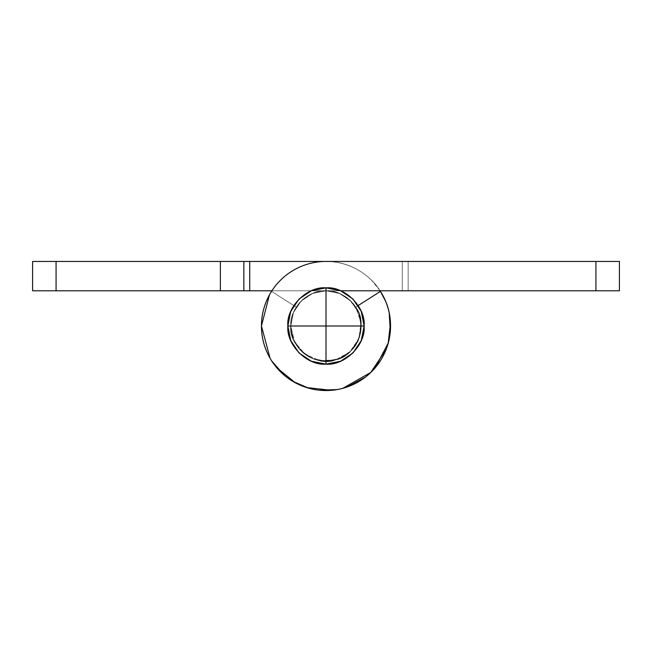 <?xml version="1.0" encoding="UTF-8"?>
<svg xmlns="http://www.w3.org/2000/svg" width="652" height="652" viewBox="0 0 652 652"><rect width="100%" height="100%" fill="white"/><g stroke="black" fill="none" stroke-linecap="round" stroke-linejoin="round"><path stroke-width="0.49" stroke-dasharray="3.26 2.44" d="M326 364.142C307.133 365.845 286.155 344.867 287.858 326L326 326L326 364.142L311.403 361.241L299.032 352.968L290.759 340.597L287.858 326C286.155 307.133 307.133 286.155 326 287.858C344.867 286.155 365.845 307.133 364.142 326L326 326L326 287.858L326 326L287.858 326L290.759 311.403L299.032 299.032L311.403 290.759L326 287.858L340.597 290.759L352.968 299.032L361.241 311.403L364.142 326L361.241 340.597L352.968 352.968L340.597 361.241L326 364.142L326 326L364.142 326C365.845 344.867 344.867 365.845 326 364.142M271.688 360.906L268.257 354.859C263.718 345.772 261.452 336.155 261.452 326C261.452 317.442 263.09 309.203 266.366 301.297C269.643 293.392 274.305 286.407 280.36 280.36C286.407 274.305 293.392 269.643 301.297 266.366C309.203 263.09 317.442 261.452 326 261.452L402.284 261.452L402.284 290.792L326 290.792L312.528 293.473L301.102 301.102L293.473 312.528L290.792 326A35.208 35.208 0 0 1 326 290.792A35.208 35.208 0 0 1 361.208 326A35.208 35.208 0 0 0 326 290.792A35.208 35.208 0 0 0 290.792 326L293.473 312.528L301.102 301.102L312.528 293.473L326 290.792L339.472 293.473L350.898 301.102L358.527 312.528L361.208 326L358.527 339.472L350.898 350.898L339.472 358.527L326 361.208L312.528 358.527L301.102 350.898L293.473 339.472L290.792 326A35.208 35.208 0 0 0 326 361.208A35.208 35.208 0 0 0 361.208 326A35.208 35.208 0 0 1 326 361.208A35.208 35.208 0 0 1 290.792 326L293.473 339.472L301.102 350.898L312.528 358.527L326 361.208L339.472 358.527L350.898 350.898L358.527 339.472L361.208 326L358.527 312.528L350.898 301.102L339.472 293.473L326 290.792L312.528 293.473L301.102 301.102L293.473 312.528L290.792 326C289.219 308.583 308.583 289.219 326 290.792C308.583 289.219 289.219 308.583 290.792 326C289.219 308.583 308.583 289.219 326 290.792C308.583 289.219 289.219 308.583 290.792 326C289.219 308.583 308.583 289.219 326 290.792C308.583 289.219 289.219 308.583 290.792 326C287.972 346.571 316.864 368.258 335.837 359.806C350.833 355.226 359.285 343.954 361.208 326C360.988 318.583 359.154 312.284 355.715 307.116C369.13 322.968 356.375 356.766 335.837 359.806C316.864 368.258 287.972 346.571 290.792 326C287.972 346.571 316.864 368.258 335.837 359.806C350.833 355.226 359.285 343.954 361.208 326C360.988 318.583 359.154 312.284 355.715 307.116L380.475 291.379A64.548 64.548 0 0 1 344.028 387.981A64.548 64.548 0 0 1 261.452 326A64.548 64.548 0 0 0 326 390.548A64.548 64.548 0 0 0 380.475 291.379A64.548 64.548 0 0 1 344.028 387.981A64.548 64.548 0 0 1 261.452 326A64.548 64.548 0 0 0 326 390.548A64.548 64.548 0 0 0 380.475 291.379L355.715 307.116C359.154 312.284 360.988 318.583 361.208 326C359.285 343.954 350.833 355.226 335.837 359.806C316.864 368.258 287.972 346.571 290.792 326C287.972 346.571 316.864 368.258 335.837 359.806C350.833 355.226 359.285 343.954 361.208 326C360.988 318.583 359.154 312.284 355.715 307.116L358.192 305.543L355.715 307.116C369.13 322.968 356.375 356.766 335.837 359.806C316.864 368.258 287.972 346.571 290.792 326L293.473 312.528L301.102 301.102L312.528 293.473L326 290.792L619.4 290.792L619.4 261.452L326 261.452A64.548 64.548 0 0 0 261.452 326A64.548 64.548 0 0 0 326 390.548A64.548 64.548 0 0 0 380.475 291.379L355.715 307.116A35.208 35.208 0 0 1 361.208 326L358.527 339.472L350.898 350.898L339.472 358.527L326 361.208L312.528 358.527L301.102 350.898L293.473 339.472L290.792 326L293.473 312.528L301.102 301.102L312.528 293.473L326 290.792L595.928 290.792L595.928 261.452L326 261.452A64.548 64.548 0 0 0 261.452 326A64.548 64.548 0 0 1 326 261.452L408.152 261.452L326 261.452A64.548 64.548 0 0 0 261.452 326A64.548 64.548 0 0 1 326 261.452C317.442 261.452 309.203 263.09 301.297 266.366C293.392 269.643 286.407 274.305 280.36 280.36C274.305 286.407 269.643 293.392 266.366 301.297C263.09 309.203 261.452 317.442 261.452 326C261.452 334.558 263.09 342.797 266.366 350.703C269.643 358.608 274.305 365.593 280.36 371.64C286.407 377.695 293.392 382.357 301.297 385.634C309.203 388.91 317.442 390.548 326 390.548C334.558 390.548 342.797 388.91 350.703 385.634C358.608 382.357 365.593 377.695 371.64 371.64C377.695 365.593 382.357 358.608 385.634 350.703C388.91 342.797 390.548 334.558 390.548 326C390.548 313.482 387.19 301.941 380.475 291.379L355.715 307.116C359.374 312.878 361.208 319.17 361.208 326L358.527 339.472L350.898 350.898L339.472 358.527L326 361.208L312.528 358.527L301.102 350.898L293.473 339.472L290.792 326L293.473 312.528L301.102 301.102L312.528 293.473L326 290.792L402.284 290.792L402.284 261.452L326 261.452C317.442 261.452 309.203 263.09 301.297 266.366C293.392 269.643 286.407 274.305 280.36 280.36C274.305 286.407 269.643 293.392 266.366 301.297C263.09 309.203 261.452 317.442 261.452 326C261.452 334.558 263.09 342.797 266.366 350.703C269.643 358.608 274.305 365.593 280.36 371.64C286.407 377.695 293.392 382.357 301.297 385.634C309.203 388.91 317.442 390.548 326 390.548C334.558 390.548 342.797 388.91 350.703 385.634C358.608 382.357 365.593 377.695 371.64 371.64C377.695 365.593 382.357 358.608 385.634 350.703C388.91 342.797 390.548 334.558 390.548 326C390.548 313.482 387.19 301.941 380.475 291.379L355.715 307.116C359.374 312.878 361.208 319.17 361.208 326L358.527 339.472L350.898 350.898L339.472 358.527L326 361.208L312.528 358.527L301.102 350.898L293.473 339.472L290.792 326L294.508 341.738L304.867 354.158L319.684 360.637L335.837 359.806L349.912 351.844L358.942 338.429L361.021 322.39L355.715 307.116L380.475 291.379C385.927 299.953 389.171 309.284 390.206 319.382L390.483 323.09M380.475 291.379L355.715 307.116C359.374 312.878 361.208 319.17 361.208 326L358.527 339.472L350.898 350.898L339.472 358.527L326 361.208L312.528 358.527L301.102 350.898L293.473 339.472L290.792 326L293.473 312.528L301.102 301.102L312.528 293.473L326 290.792L402.284 290.792L402.284 261.452L402.284 290.792L402.284 261.452L326 261.452C317.442 261.452 309.203 263.09 301.297 266.366C293.392 269.643 286.407 274.305 280.36 280.36C274.305 286.407 269.643 293.392 266.366 301.297C263.09 309.203 261.452 317.442 261.452 326C261.452 317.442 263.09 309.203 266.366 301.297C269.643 293.392 274.305 286.407 280.36 280.36C286.407 274.305 293.392 269.643 301.297 266.366C309.203 263.09 317.442 261.452 326 261.452L408.152 261.452L408.152 290.792L408.152 261.452L408.152 290.792L408.152 261.452L408.152 290.792L326 290.792L312.528 293.473L301.102 301.102L293.473 312.528L290.792 326L294.508 341.738L304.867 354.158L319.684 360.637L335.837 359.806L349.912 351.844L358.942 338.429L361.021 322.39L355.715 307.116L380.475 291.379C385.927 299.953 389.171 309.284 390.206 319.382C391.249 329.488 389.977 339.284 386.392 348.787L386.057 349.659M388.136 343.506L386.392 348.787C382.805 358.29 377.288 366.489 369.831 373.384L365.242 377.263M370.662 372.602L369.831 373.384C362.382 380.279 353.775 385.145 344.028 387.981L337.288 389.562M347.035 387.027L344.028 387.981C334.28 390.817 324.411 391.322 314.419 389.497L308.82 388.233M319.366 390.214L314.419 389.497C304.427 387.679 295.372 383.718 287.255 377.622L284.117 375.12M292.634 381.265L287.255 377.622C279.129 371.526 272.797 363.938 268.257 354.859M306.464 387.532L301.297 385.634C293.392 382.357 286.407 377.695 280.36 371.64C274.305 365.593 269.643 358.608 266.366 350.703C263.09 342.797 261.452 334.558 261.452 326C261.452 334.558 263.09 342.797 266.366 350.703C269.643 358.608 274.305 365.593 280.36 371.64C286.407 377.695 293.392 382.357 301.297 385.634C309.203 388.91 317.442 390.548 326 390.548C334.558 390.548 342.797 388.91 350.703 385.634C358.608 382.357 365.593 377.695 371.64 371.64C377.695 365.593 382.357 358.608 385.634 350.703C388.91 342.797 390.548 334.558 390.548 326A64.548 64.548 0 0 1 326 390.548A64.548 64.548 0 0 1 261.452 326A64.548 64.548 0 0 0 326 390.548A64.548 64.548 0 0 0 390.548 326A64.548 64.548 0 0 0 326 261.452A64.548 64.548 0 0 1 390.548 326C390.548 317.442 388.91 309.203 385.634 301.297C390.63 313.359 391.852 325.788 389.309 338.592C386.758 351.395 380.874 362.414 371.64 371.64C377.695 365.593 382.357 358.608 385.634 350.703C388.91 342.797 390.548 334.558 390.548 326C390.548 317.442 388.91 309.203 385.634 301.297C382.357 293.392 377.695 286.407 371.64 280.36C365.593 274.305 358.608 269.643 350.703 266.366C342.797 263.09 334.558 261.452 326 261.452A64.548 64.548 0 0 1 390.548 326A64.548 64.548 0 0 1 326 390.548A64.548 64.548 0 0 1 261.452 326A64.548 64.548 0 0 0 326 390.548A64.548 64.548 0 0 0 390.548 326A64.548 64.548 0 0 0 326 261.452L32.6 261.452L32.6 290.792L326 290.792C339.798 289.04 362.096 304.614 361.208 326C362.096 304.614 339.798 289.04 326 290.792C339.064 290.173 349.904 297.418 358.527 312.528C363.115 329.309 360.572 342.096 350.898 350.898C342.096 360.572 329.309 363.115 312.528 358.527C297.418 349.904 290.173 339.064 290.792 326C290.833 319.187 292.666 312.887 296.285 307.116C292.666 312.887 290.833 319.187 290.792 326C290.833 319.187 292.666 312.887 296.285 307.116C292.666 312.887 290.833 319.187 290.792 326C290.173 339.064 297.418 349.904 312.528 358.527C329.309 363.115 342.096 360.572 350.898 350.898C357.027 345.348 360.458 337.051 361.208 326C360.458 337.051 357.027 345.348 350.898 350.898C342.096 360.572 329.309 363.115 312.528 358.527C297.418 349.904 290.173 339.064 290.792 326C290.173 339.064 297.418 349.904 312.528 358.527C329.309 363.115 342.096 360.572 350.898 350.898C360.572 342.096 363.115 329.309 358.527 312.528C349.904 297.418 339.064 290.173 326 290.792L243.848 290.792L326 290.792L271.884 290.792L326 290.792L339.472 293.473L350.898 301.102L358.527 312.528L361.208 326L358.527 339.472L350.898 350.898L339.472 358.527L326 361.208L312.528 358.527L301.102 350.898L293.473 339.472L290.792 326A35.208 35.208 0 0 1 296.285 307.116L271.525 291.379A64.548 64.548 0 0 0 261.452 326A64.548 64.548 0 0 1 271.525 291.379L296.285 307.116L271.525 291.379A64.548 64.548 0 0 0 261.452 326A64.548 64.548 0 0 1 271.525 291.379L296.285 307.116L271.525 291.379A64.548 64.548 0 0 0 261.452 326C261.452 334.558 263.09 342.797 266.366 350.703C269.643 358.608 274.305 365.593 280.36 371.64C286.407 377.695 293.392 382.357 301.297 385.634C309.203 388.91 317.442 390.548 326 390.548C334.558 390.548 342.797 388.91 350.703 385.634C358.608 382.357 365.593 377.695 371.64 371.64C362.414 380.874 351.395 386.758 338.592 389.309C325.788 391.852 313.359 390.63 301.297 385.634C289.235 380.638 279.586 372.716 272.332 361.86C265.079 351.004 261.452 339.056 261.452 326A64.548 64.548 0 0 1 271.525 291.379L296.285 307.116A35.208 35.208 0 0 0 290.792 326C290.792 333.123 292.772 339.643 296.725 345.56C300.678 351.477 305.951 355.805 312.528 358.527C319.105 361.249 325.886 361.917 332.87 360.532C339.855 359.146 345.862 355.927 350.898 350.898C355.927 345.862 359.146 339.855 360.532 332.87C361.917 325.886 361.249 319.105 358.527 312.528C355.805 305.951 351.477 300.678 345.56 296.725C339.643 292.772 333.123 290.792 326 290.792L249.716 290.792L249.716 261.452L326 261.452L245.568 261.452L326 261.452C339.056 261.452 351.004 265.079 361.86 272.332C372.716 279.586 380.638 289.235 385.634 301.297L389.195 312.642M595.928 261.452L619.4 261.452L619.4 290.792L595.928 290.792L595.928 261.452M408.152 290.792L408.152 261.452L402.284 261.452L402.284 290.792L408.152 290.792L402.284 290.792L402.284 261.452L408.152 261.452L408.152 290.792L408.152 261.452L402.284 261.452L402.284 290.792L408.152 290.792M380.116 290.792L371.64 280.36C365.593 274.305 358.608 269.643 350.703 266.366C342.797 263.09 334.558 261.452 326 261.452L249.716 261.452L249.716 290.792L220.376 290.792L220.376 261.452L56.072 261.452L56.072 290.792L220.376 290.792L220.376 261.452L243.848 261.452L243.848 290.792L243.848 261.452L243.848 290.792L243.848 261.452L243.848 290.792L243.848 261.452L245.568 261.452M261.452 326C261.452 313.482 264.81 301.941 271.525 291.379L296.285 307.116C292.626 312.878 290.792 319.17 290.792 326C290.792 333.123 292.772 339.643 296.725 345.56C300.678 351.477 305.951 355.805 312.528 358.527C319.105 361.249 325.886 361.917 332.87 360.532C339.855 359.146 345.862 355.927 350.898 350.898C355.927 345.862 359.146 339.855 360.532 332.87C361.917 325.886 361.249 319.105 358.527 312.528C355.805 305.951 351.477 300.678 345.56 296.725C339.643 292.772 333.123 290.792 326 290.792L249.716 290.792L326 290.792L339.472 293.473L350.898 301.102L358.527 312.528L361.208 326L358.527 339.472L350.898 350.898L339.472 358.527L326 361.208L312.528 358.527L301.102 350.898L293.473 339.472L290.792 326C290.792 319.17 292.626 312.878 296.285 307.116L271.525 291.379L269.455 294.843M295.609 382.968L301.297 385.634C309.203 388.91 317.442 390.548 326 390.548C334.558 390.548 342.797 388.91 350.703 385.634C358.608 382.357 365.593 377.695 371.64 371.64C377.695 365.593 382.357 358.608 385.634 350.703C388.91 342.797 390.548 334.558 390.548 326M243.848 261.452L249.716 261.452L249.716 290.792L243.848 290.792L249.716 290.792L249.716 261.452L243.848 261.452L243.848 290.792L243.848 261.452L243.848 290.792L243.848 261.452L249.716 261.452L249.716 290.792L249.716 261.452L326 261.452C339.056 261.452 351.004 265.079 361.86 272.332C372.716 279.586 380.638 289.235 385.634 301.297M390.32 331.64L388.315 342.879M375.25 367.744L370.858 372.414M342.74 388.347L331.55 390.328M276.717 367.72L270.075 358.25M56.072 290.792L32.6 290.792L32.6 261.452L56.072 261.452L56.072 290.792"/><path stroke-width="0.98" d="M326 287.858L326 326L364.142 326C365.845 307.133 344.867 286.155 326 287.858C307.133 286.155 286.155 307.133 287.858 326C286.155 344.867 307.133 365.845 326 364.142L326 326L287.858 326L326 326L326 364.142C344.867 365.845 365.845 344.867 364.142 326L326 326L326 287.858L311.403 290.759L299.032 299.032L290.759 311.403L287.858 326L290.759 340.597L299.032 352.968L311.403 361.241L326 364.142L340.597 361.241L352.968 352.968L361.241 340.597L364.142 326L361.241 311.403L352.968 299.032L340.597 290.759L326 287.858M380.475 291.379A64.548 64.548 0 0 1 326 390.548A64.548 64.548 0 0 1 261.452 326A64.548 64.548 0 0 1 326 261.452L619.4 261.452L619.4 290.792L340.67 290.792L595.928 290.792L595.928 261.452L326 261.452C317.442 261.452 309.203 263.09 301.297 266.366C293.392 269.643 286.407 274.305 280.36 280.36C274.305 286.407 269.643 293.392 266.366 301.297C263.09 309.203 261.452 317.442 261.452 326C261.452 334.558 263.09 342.797 266.366 350.703C269.643 358.608 274.305 365.593 280.36 371.64C286.407 377.695 293.392 382.357 301.297 385.634C309.203 388.91 317.442 390.548 326 390.548C334.558 390.548 342.797 388.91 350.703 385.634C358.608 382.357 365.593 377.695 371.64 371.64C377.695 365.593 382.357 358.608 385.634 350.703C388.91 342.797 390.548 334.558 390.548 326A64.548 64.548 0 0 0 380.475 291.379L358.192 305.543L380.475 291.379C387.19 301.941 390.548 313.482 390.548 326M390.483 323.09L388.136 343.506M386.057 349.659L370.662 372.602M365.242 377.263L347.035 387.027M337.288 389.562L319.366 390.214M308.82 388.233L292.634 381.265M284.117 375.12L271.688 360.906M268.257 354.859C263.718 345.772 261.452 336.155 261.452 326L269.455 294.843M619.4 261.452L595.928 261.452L595.928 290.792L619.4 290.792L619.4 261.452M32.6 261.452L243.848 261.452L243.848 290.792L32.6 290.792L32.6 261.452L32.6 290.792L220.376 290.792L220.376 261.452L56.072 261.452L56.072 290.792L56.072 261.452L32.6 261.452M245.568 261.452L326 261.452L249.716 261.452L249.716 290.792L243.848 290.792L243.848 261.452L220.376 261.452L220.376 290.792L271.884 290.792L249.716 290.792L249.716 261.452L243.848 261.452M385.634 301.297L380.116 290.792M389.195 312.642L390.32 331.64M388.315 342.879L375.25 367.744M370.858 372.414L342.74 388.347M331.55 390.328L306.464 387.532M295.609 382.968L276.717 367.72M270.075 358.25L261.452 326"/></g></svg>
